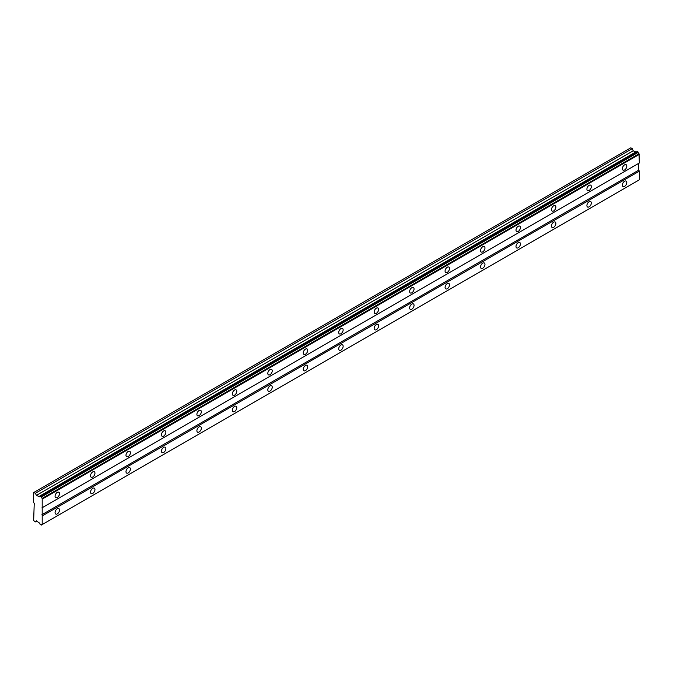 <?xml version="1.0" encoding="UTF-8"?>
<svg xmlns="http://www.w3.org/2000/svg" width="673" height="673" viewBox="0 0 673 673"><rect width="100%" height="100%" fill="white"/><g stroke="black" fill="none" stroke-linecap="round" stroke-linejoin="round"><path stroke-width="1.01" d="M41.129 496.539L637.97 151.955L637.188 151.501L40.119 496.169A1.38 0.799 60 0 1 39.842 496.699A1.38 0.799 60 0 1 39.152 496.632A1.38 0.799 60 0 1 39.026 496.556L36.401 495.395L35.408 493.233L33.65 492.56L33.65 502.453L34.239 503.471L33.65 520.532L35.408 521.886L36.401 520.868L39.026 522.744A1.38 0.799 60 0 1 40.119 524.393L41.364 525.058A1.38 0.799 60 0 1 41.642 524.578A1.38 0.799 60 0 1 42.197 524.578L42.197 498.382A1.38 0.799 60 0 1 41.364 496.943L40.119 496.169M636.069 152.098A1.38 0.799 60 0 1 635.985 152.056A1.38 0.799 60 0 1 635.859 151.972L633.234 150.819L632.241 148.649L630.778 147.808L33.944 492.384M624.578 169.983A3.138 1.809 120 0 0 626.622 167.224A3.138 1.809 120 0 0 626.142 164.708A3.138 1.809 120 0 0 624.578 164.868A3.138 1.809 120 0 0 622.533 167.627A3.138 1.809 120 0 0 623.013 170.134A3.138 1.809 120 0 0 624.578 169.983M57.289 497.507A3.138 1.809 120 0 0 59.333 494.739A3.138 1.809 120 0 0 58.854 492.232A3.138 1.809 120 0 0 57.289 492.384A3.138 1.809 120 0 0 55.236 495.151A3.138 1.809 120 0 0 55.716 497.658A3.138 1.809 120 0 0 57.289 497.507M92.739 477.031A3.138 1.809 120 0 0 94.792 474.272A3.138 1.809 120 0 0 94.313 471.765A3.138 1.809 120 0 0 92.739 471.916A3.138 1.809 120 0 0 90.695 474.675A3.138 1.809 120 0 0 91.175 477.191A3.138 1.809 120 0 0 92.739 477.031M128.198 456.563A3.138 1.809 120 0 0 130.242 453.804A3.138 1.809 120 0 0 129.763 451.289A3.138 1.809 120 0 0 128.198 451.448A3.138 1.809 120 0 0 126.154 454.208A3.138 1.809 120 0 0 126.633 456.723A3.138 1.809 120 0 0 128.198 456.563M163.657 436.096A3.138 1.809 120 0 0 165.701 433.328A3.138 1.809 120 0 0 165.222 430.821A3.138 1.809 120 0 0 163.657 430.972A3.138 1.809 120 0 0 161.604 433.74A3.138 1.809 120 0 0 162.084 436.247A3.138 1.809 120 0 0 163.657 436.096M199.107 415.62A3.138 1.809 120 0 0 201.16 412.86A3.138 1.809 120 0 0 200.68 410.353A3.138 1.809 120 0 0 199.107 410.505A3.138 1.809 120 0 0 197.063 413.264A3.138 1.809 120 0 0 197.542 415.779A3.138 1.809 120 0 0 199.107 415.62M234.566 395.152A3.138 1.809 120 0 0 236.61 392.393A3.138 1.809 120 0 0 236.13 389.877A3.138 1.809 120 0 0 234.566 390.037A3.138 1.809 120 0 0 232.522 392.796A3.138 1.809 120 0 0 233.001 395.312A3.138 1.809 120 0 0 234.566 395.152M270.024 374.684A3.138 1.809 120 0 0 272.069 371.925A3.138 1.809 120 0 0 271.589 369.41A3.138 1.809 120 0 0 270.024 369.57A3.138 1.809 120 0 0 267.972 372.329A3.138 1.809 120 0 0 268.451 374.836A3.138 1.809 120 0 0 270.024 374.684M305.475 354.217A3.138 1.809 120 0 0 307.527 351.449A3.138 1.809 120 0 0 307.039 348.942A3.138 1.809 120 0 0 305.475 349.094A3.138 1.809 120 0 0 303.43 351.861A3.138 1.809 120 0 0 303.91 354.368A3.138 1.809 120 0 0 305.475 354.217M340.933 333.741A3.138 1.809 120 0 0 342.978 330.981A3.138 1.809 120 0 0 342.498 328.474A3.138 1.809 120 0 0 340.933 328.626A3.138 1.809 120 0 0 338.881 331.385A3.138 1.809 120 0 0 339.369 333.901A3.138 1.809 120 0 0 340.933 333.741M376.384 313.273A3.138 1.809 120 0 0 378.436 310.514A3.138 1.809 120 0 0 377.957 307.998A3.138 1.809 120 0 0 376.384 308.158A3.138 1.809 120 0 0 374.339 310.918A3.138 1.809 120 0 0 374.819 313.425A3.138 1.809 120 0 0 376.384 313.273M411.842 292.805A3.138 1.809 120 0 0 413.887 290.038A3.138 1.809 120 0 0 413.407 287.531A3.138 1.809 120 0 0 411.842 287.682A3.138 1.809 120 0 0 409.798 290.45A3.138 1.809 120 0 0 410.278 292.957A3.138 1.809 120 0 0 411.842 292.805M447.301 272.329A3.138 1.809 120 0 0 449.345 269.57A3.138 1.809 120 0 0 448.866 267.063A3.138 1.809 120 0 0 447.301 267.215A3.138 1.809 120 0 0 445.248 269.974A3.138 1.809 120 0 0 445.728 272.489A3.138 1.809 120 0 0 447.301 272.329M482.751 251.862A3.138 1.809 120 0 0 484.804 249.103A3.138 1.809 120 0 0 484.324 246.587A3.138 1.809 120 0 0 482.751 246.747A3.138 1.809 120 0 0 480.707 249.506A3.138 1.809 120 0 0 481.187 252.022A3.138 1.809 120 0 0 482.751 251.862M518.21 231.394A3.138 1.809 120 0 0 520.254 228.635A3.138 1.809 120 0 0 519.775 226.12A3.138 1.809 120 0 0 518.21 226.271A3.138 1.809 120 0 0 516.166 229.039A3.138 1.809 120 0 0 516.645 231.546A3.138 1.809 120 0 0 518.21 231.394M553.669 210.927A3.138 1.809 120 0 0 555.713 208.159A3.138 1.809 120 0 0 555.233 205.652A3.138 1.809 120 0 0 553.669 205.803A3.138 1.809 120 0 0 551.616 208.563A3.138 1.809 120 0 0 552.096 211.078A3.138 1.809 120 0 0 553.669 210.927M589.119 190.451A3.138 1.809 120 0 0 591.172 187.691A3.138 1.809 120 0 0 590.692 185.176A3.138 1.809 120 0 0 589.119 185.336A3.138 1.809 120 0 0 587.075 188.095A3.138 1.809 120 0 0 587.554 190.61A3.138 1.809 120 0 0 589.119 190.451M624.578 186.362A3.138 1.809 120 0 0 626.622 183.594A3.138 1.809 120 0 0 626.142 181.087A3.138 1.809 120 0 0 624.578 181.239A3.138 1.809 120 0 0 622.533 184.007A3.138 1.809 120 0 0 623.013 186.514A3.138 1.809 120 0 0 624.578 186.362M57.289 513.878A3.138 1.809 120 0 0 59.333 511.118A3.138 1.809 120 0 0 58.854 508.611A3.138 1.809 120 0 0 57.289 508.763A3.138 1.809 120 0 0 55.236 511.522A3.138 1.809 120 0 0 55.716 514.037A3.138 1.809 120 0 0 57.289 513.878M92.739 493.41A3.138 1.809 120 0 0 94.792 490.651A3.138 1.809 120 0 0 94.313 488.135A3.138 1.809 120 0 0 92.739 488.295A3.138 1.809 120 0 0 90.695 491.054A3.138 1.809 120 0 0 91.175 493.561A3.138 1.809 120 0 0 92.739 493.41M128.198 472.942A3.138 1.809 120 0 0 130.242 470.175A3.138 1.809 120 0 0 129.763 467.668A3.138 1.809 120 0 0 128.198 467.819A3.138 1.809 120 0 0 126.154 470.587A3.138 1.809 120 0 0 126.633 473.094A3.138 1.809 120 0 0 128.198 472.942M163.657 452.466A3.138 1.809 120 0 0 165.701 449.707A3.138 1.809 120 0 0 165.222 447.2A3.138 1.809 120 0 0 163.657 447.352A3.138 1.809 120 0 0 161.604 450.111A3.138 1.809 120 0 0 162.084 452.626A3.138 1.809 120 0 0 163.657 452.466M199.107 431.999A3.138 1.809 120 0 0 201.16 429.239A3.138 1.809 120 0 0 200.68 426.724A3.138 1.809 120 0 0 199.107 426.884A3.138 1.809 120 0 0 197.063 429.643A3.138 1.809 120 0 0 197.542 432.159A3.138 1.809 120 0 0 199.107 431.999M234.566 411.531A3.138 1.809 120 0 0 236.61 408.772A3.138 1.809 120 0 0 236.13 406.256A3.138 1.809 120 0 0 234.566 406.416A3.138 1.809 120 0 0 232.522 409.176A3.138 1.809 120 0 0 233.001 411.683A3.138 1.809 120 0 0 234.566 411.531M270.024 391.063A3.138 1.809 120 0 0 272.069 388.296A3.138 1.809 120 0 0 271.589 385.789A3.138 1.809 120 0 0 270.024 385.94A3.138 1.809 120 0 0 267.972 388.7A3.138 1.809 120 0 0 268.451 391.215A3.138 1.809 120 0 0 270.024 391.063M305.475 370.587A3.138 1.809 120 0 0 307.527 367.828A3.138 1.809 120 0 0 307.039 365.313A3.138 1.809 120 0 0 305.475 365.473A3.138 1.809 120 0 0 303.43 368.232A3.138 1.809 120 0 0 303.91 370.747A3.138 1.809 120 0 0 305.475 370.587M340.933 350.12A3.138 1.809 120 0 0 342.978 347.361A3.138 1.809 120 0 0 342.498 344.845A3.138 1.809 120 0 0 340.933 345.005A3.138 1.809 120 0 0 338.881 347.764A3.138 1.809 120 0 0 339.369 350.271A3.138 1.809 120 0 0 340.933 350.12M376.384 329.652A3.138 1.809 120 0 0 378.436 326.885A3.138 1.809 120 0 0 377.957 324.378A3.138 1.809 120 0 0 376.384 324.529A3.138 1.809 120 0 0 374.339 327.297A3.138 1.809 120 0 0 374.819 329.804A3.138 1.809 120 0 0 376.384 329.652M411.842 309.176A3.138 1.809 120 0 0 413.887 306.417A3.138 1.809 120 0 0 413.407 303.91A3.138 1.809 120 0 0 411.842 304.061A3.138 1.809 120 0 0 409.798 306.821A3.138 1.809 120 0 0 410.278 309.336A3.138 1.809 120 0 0 411.842 309.176M447.301 288.709A3.138 1.809 120 0 0 449.345 285.949A3.138 1.809 120 0 0 448.866 283.434A3.138 1.809 120 0 0 447.301 283.594A3.138 1.809 120 0 0 445.248 286.353A3.138 1.809 120 0 0 445.728 288.868A3.138 1.809 120 0 0 447.301 288.709M482.751 268.241A3.138 1.809 120 0 0 484.804 265.473A3.138 1.809 120 0 0 484.324 262.966A3.138 1.809 120 0 0 482.751 263.118A3.138 1.809 120 0 0 480.707 265.885A3.138 1.809 120 0 0 481.187 268.392A3.138 1.809 120 0 0 482.751 268.241M518.21 247.765A3.138 1.809 120 0 0 520.254 245.006A3.138 1.809 120 0 0 519.775 242.499A3.138 1.809 120 0 0 518.21 242.65A3.138 1.809 120 0 0 516.166 245.409A3.138 1.809 120 0 0 516.645 247.925A3.138 1.809 120 0 0 518.21 247.765M553.669 227.297A3.138 1.809 120 0 0 555.713 224.538A3.138 1.809 120 0 0 555.233 222.023A3.138 1.809 120 0 0 553.669 222.183A3.138 1.809 120 0 0 551.616 224.942A3.138 1.809 120 0 0 552.096 227.457A3.138 1.809 120 0 0 553.669 227.297M589.119 206.83A3.138 1.809 120 0 0 591.172 204.07A3.138 1.809 120 0 0 590.692 201.555A3.138 1.809 120 0 0 589.119 201.715A3.138 1.809 120 0 0 587.075 204.474A3.138 1.809 120 0 0 587.554 206.981A3.138 1.809 120 0 0 589.119 206.83M42.517 507.568L639.35 162.992L639.039 153.806A1.38 0.799 60 0 1 638.206 152.367L637.97 151.955M42.197 524.578L639.35 179.817L639.35 171.178L638.761 170.151L638.761 163.329L41.919 507.913M41.364 525.058L638.206 180.473L41.129 525.192M639.039 153.806L42.197 498.382M41.364 496.943L638.206 152.367M42.517 498.929L639.35 154.353M638.761 170.151L41.919 514.736M42.517 515.754L639.35 171.178M639.35 179.817L42.517 524.393M36.788 521.087L35.408 521.886M632.241 148.649L35.408 493.233M633.234 150.819L36.401 495.395M635.472 152.115L38.639 496.691M39.026 496.556L635.859 151.972M637.188 151.501L40.355 496.085"/></g></svg>
